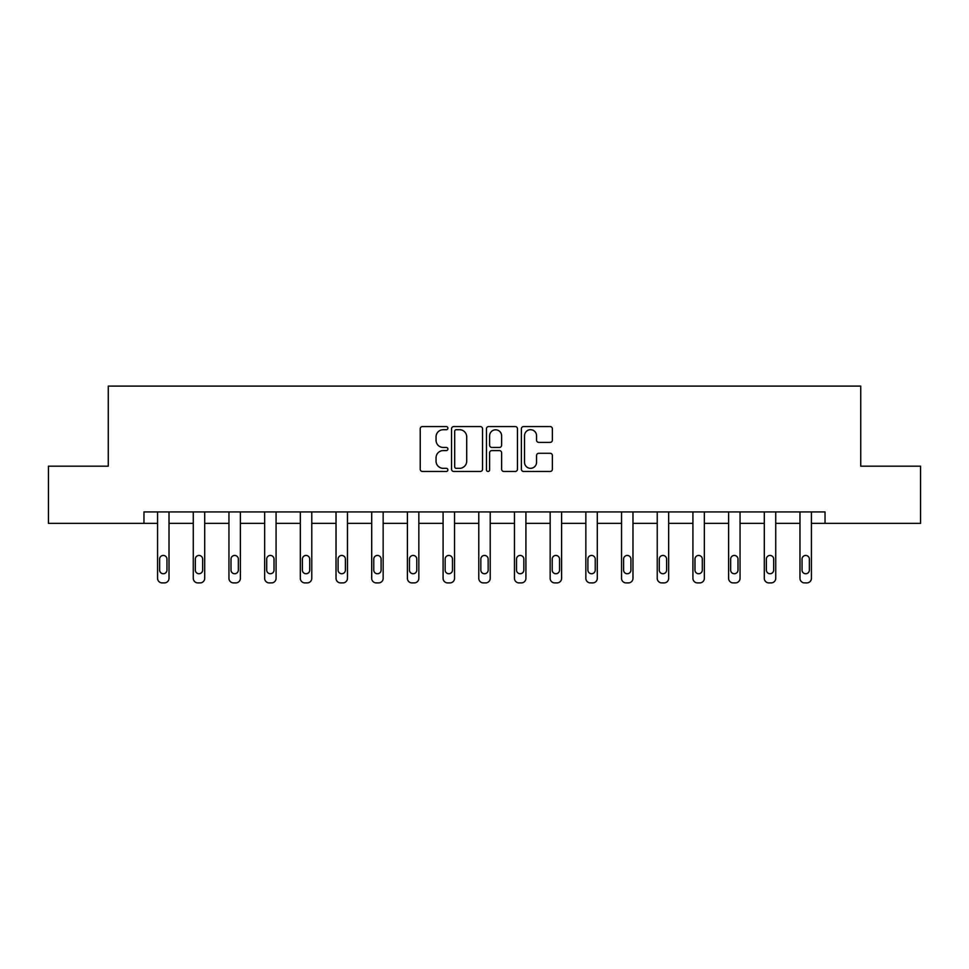 <?xml version="1.0" encoding="UTF-8"?>
<svg xmlns="http://www.w3.org/2000/svg" width="969" height="969" viewBox="0 0 969 969"><rect width="100%" height="100%" fill="white"/><g stroke="black" fill="none" stroke-linecap="round" stroke-linejoin="round"><path stroke-width="1.45" d="M447.896 428.128A1.575 1.575 0 0 0 446.321 426.566L422.46 426.566A2.241 2.241 0 0 0 420.219 428.807L420.219 469.226A2.241 2.241 0 0 0 422.46 471.467L446.321 471.467A1.575 1.575 0 0 0 447.896 469.904A1.575 1.575 0 0 0 446.321 468.33L443.233 468.33A7.183 7.183 0 0 1 436.05 461.147L436.05 457.78A7.183 7.183 0 0 1 443.233 450.585L446.321 450.585A1.575 1.575 0 0 0 447.896 449.022A1.575 1.575 0 0 0 446.321 447.448L443.233 447.448A7.183 7.183 0 0 1 436.05 440.253L436.05 436.886A7.183 7.183 0 0 1 443.233 429.703L446.321 429.703A1.575 1.575 0 0 0 447.896 428.128M550.126 442.397A2.241 2.241 0 0 0 552.378 440.144L552.378 428.807A2.241 2.241 0 0 0 550.126 426.566L523.635 426.566A2.241 2.241 0 0 0 521.383 428.807L521.383 469.226A2.241 2.241 0 0 0 523.635 471.467L550.126 471.467A2.241 2.241 0 0 0 552.378 469.226L552.378 455.527A2.241 2.241 0 0 0 550.126 453.286L538.788 453.286A2.241 2.241 0 0 0 536.547 455.527L536.547 462.322A6.008 6.008 0 0 1 530.54 468.33A6.008 6.008 0 0 1 524.532 462.322L524.532 435.711A6.008 6.008 0 0 1 530.54 429.703A6.008 6.008 0 0 1 536.547 435.711L536.547 440.144A2.241 2.241 0 0 0 538.788 442.397L550.126 442.397M143.969 523.369L48.45 523.369L48.45 466.174L108.274 466.174L108.274 386.098L860.726 386.098L860.726 466.174L920.55 466.174L920.55 523.369L825.031 523.369L825.031 511.935L143.969 511.935L143.969 523.369L157.572 523.369M482.538 428.807A2.241 2.241 0 0 0 480.285 426.566L453.795 426.566A2.241 2.241 0 0 0 451.542 428.807L451.542 469.226A2.241 2.241 0 0 0 453.795 471.467L480.285 471.467A2.241 2.241 0 0 0 482.538 469.226L482.538 428.807M488.715 426.566L515.205 426.566A2.241 2.241 0 0 1 517.458 428.807L517.458 469.226A2.241 2.241 0 0 1 515.205 471.467L503.868 471.467A2.241 2.241 0 0 1 501.627 469.226L501.627 452.838A2.241 2.241 0 0 0 499.374 450.585L491.852 450.585A2.241 2.241 0 0 0 489.611 452.838L489.611 469.904A1.575 1.575 0 0 1 488.037 471.467A1.575 1.575 0 0 1 486.462 469.904L486.462 428.807A2.241 2.241 0 0 1 488.715 426.566M169.018 511.935L169.018 578.323L169.018 523.369L193.267 523.369M204.701 511.935L204.701 578.323L204.701 523.369L228.95 523.369M240.397 511.935L240.397 578.323L240.397 523.369L264.646 523.369M276.08 511.935L276.08 578.323L276.08 523.369L300.329 523.369M311.776 511.935L311.776 578.323L311.776 523.369L336.025 523.369M347.459 511.935L347.459 578.323L347.459 523.369L371.708 523.369M383.155 511.935L383.155 578.323L383.155 523.369L407.404 523.369M418.838 511.935L418.838 578.323L418.838 523.369L443.087 523.369M454.534 511.935L454.534 578.323L454.534 523.369L478.783 523.369M490.217 511.935L490.217 578.323L490.217 523.369L514.466 523.369M525.913 511.935L525.913 578.323L525.913 523.369L550.162 523.369M561.596 511.935L561.596 578.323L561.596 523.369L585.845 523.369M597.292 511.935L597.292 578.323L597.292 523.369L621.541 523.369M632.975 511.935L632.975 578.323L632.975 523.369L657.224 523.369M668.671 511.935L668.671 578.323L668.671 523.369L692.92 523.369M704.354 511.935L704.354 578.323L704.354 523.369L728.603 523.369M740.05 511.935L740.05 578.323L740.05 523.369L764.299 523.369M775.733 511.935L775.733 578.323L775.733 523.369L799.982 523.369M811.428 511.935L811.428 578.323L811.428 523.369L825.031 523.369M456.266 429.703A1.575 1.575 0 0 0 454.691 431.278L454.691 466.755A1.575 1.575 0 0 0 456.266 468.33L459.512 468.33A7.183 7.183 0 0 0 466.707 461.147L466.707 436.886A7.183 7.183 0 0 0 459.512 429.703L456.266 429.703M501.627 435.82A6.008 6.008 0 0 0 495.619 429.812A6.008 6.008 0 0 0 489.611 435.82L489.611 445.195A2.241 2.241 0 0 0 491.852 447.448L499.374 447.448A2.241 2.241 0 0 0 501.627 445.195L501.627 435.82M159.631 570.087A3.658 3.658 149.4 0 0 163.301 573.745A3.658 3.658 149.4 0 0 166.959 570.087A3.658 3.658 -149.5 0 1 163.301 573.745A3.658 3.658 -149.5 0 1 159.631 570.087L159.631 559.101A3.658 3.658 -149.5 0 1 163.301 555.443A3.658 3.658 -149.5 0 1 166.959 559.101A3.658 3.658 149.4 0 0 163.301 555.443A3.658 3.658 149.4 0 0 159.631 559.101M157.572 511.935L157.572 578.323A4.579 4.579 30.5 0 0 162.15 582.902L164.439 582.902A4.579 4.579 30.5 0 0 169.018 578.323M166.959 559.101L166.959 570.087M162.15 582.902L164.439 582.902M195.326 570.087A3.658 3.658 149.4 0 0 198.984 573.745A3.658 3.658 149.4 0 0 202.642 570.087A3.658 3.658 -149.5 0 1 198.984 573.745A3.658 3.658 -149.5 0 1 195.326 570.087L195.326 559.101A3.658 3.658 -149.5 0 1 198.984 555.443A3.658 3.658 -149.5 0 1 202.642 559.101A3.658 3.658 149.4 0 0 198.984 555.443A3.658 3.658 149.4 0 0 195.326 559.101M193.267 511.935L193.267 578.323A4.579 4.579 30.5 0 0 197.846 582.902L200.135 582.902A4.579 4.579 30.5 0 0 204.701 578.323M231.01 570.087A3.658 3.658 149.4 0 0 234.68 573.745A3.658 3.658 149.4 0 0 238.338 570.087A3.658 3.658 -149.5 0 1 234.68 573.745A3.658 3.658 -149.5 0 1 231.01 570.087L231.01 559.101A3.658 3.658 -149.5 0 1 234.68 555.443A3.658 3.658 -149.5 0 1 238.338 559.101A3.658 3.658 149.4 0 0 234.68 555.443A3.658 3.658 149.4 0 0 231.01 559.101M228.95 511.935L228.95 578.323A4.579 4.579 30.5 0 0 233.529 582.902L235.818 582.902A4.579 4.579 30.5 0 0 240.397 578.323M202.642 559.101L202.642 570.087M197.846 582.902L200.135 582.902M238.338 559.101L238.338 570.087M233.529 582.902L235.818 582.902M266.705 570.087A3.658 3.658 149.4 0 0 270.363 573.745A3.658 3.658 149.4 0 0 274.021 570.087A3.658 3.658 -149.5 0 1 270.363 573.745A3.658 3.658 -149.5 0 1 266.705 570.087L266.705 559.101A3.658 3.658 -149.5 0 1 270.363 555.443A3.658 3.658 -149.5 0 1 274.021 559.101A3.658 3.658 149.4 0 0 270.363 555.443A3.658 3.658 149.4 0 0 266.705 559.101M264.646 511.935L264.646 578.323A4.579 4.579 30.5 0 0 269.225 582.902L271.514 582.902A4.579 4.579 30.5 0 0 276.08 578.323M274.021 559.101L274.021 570.087M269.225 582.902L271.514 582.902M302.389 570.087A3.658 3.658 149.4 0 0 306.059 573.745A3.658 3.658 149.4 0 0 309.717 570.087A3.658 3.658 -149.5 0 1 306.059 573.745A3.658 3.658 -149.5 0 1 302.389 570.087L302.389 559.101A3.658 3.658 -149.5 0 1 306.059 555.443A3.658 3.658 -149.5 0 1 309.717 559.101A3.658 3.658 149.4 0 0 306.059 555.443A3.658 3.658 149.4 0 0 302.389 559.101M300.329 511.935L300.329 578.323A4.579 4.579 30.5 0 0 304.908 582.902L307.197 582.902A4.579 4.579 30.5 0 0 311.776 578.323M309.717 559.101L309.717 570.087M304.908 582.902L307.197 582.902M338.084 570.087A3.658 3.658 149.4 0 0 341.742 573.745A3.658 3.658 149.4 0 0 345.4 570.087A3.658 3.658 -149.5 0 1 341.742 573.745A3.658 3.658 -149.5 0 1 338.084 570.087L338.084 559.101A3.658 3.658 -149.5 0 1 341.742 555.443A3.658 3.658 -149.5 0 1 345.4 559.101A3.658 3.658 149.4 0 0 341.742 555.443A3.658 3.658 149.4 0 0 338.084 559.101M336.025 511.935L336.025 578.323A4.579 4.579 30.5 0 0 340.603 582.902L342.881 582.902A4.579 4.579 30.5 0 0 347.459 578.323M345.4 559.101L345.4 570.087M340.603 582.902L342.881 582.902M373.768 570.087A3.658 3.658 149.4 0 0 377.438 573.745A3.658 3.658 149.4 0 0 381.096 570.087A3.658 3.658 -149.5 0 1 377.438 573.745A3.658 3.658 -149.5 0 1 373.768 570.087L373.768 559.101A3.658 3.658 -149.5 0 1 377.438 555.443A3.658 3.658 -149.5 0 1 381.096 559.101A3.658 3.658 149.4 0 0 377.438 555.443A3.658 3.658 149.4 0 0 373.768 559.101M371.708 511.935L371.708 578.323A4.579 4.579 30.5 0 0 376.287 582.902L378.576 582.902A4.579 4.579 30.5 0 0 383.155 578.323M381.096 559.101L381.096 570.087M376.287 582.902L378.576 582.902M409.463 570.087A3.658 3.658 149.4 0 0 413.121 573.745A3.658 3.658 149.4 0 0 416.779 570.087A3.658 3.658 -149.5 0 1 413.121 573.745A3.658 3.658 -149.5 0 1 409.463 570.087L409.463 559.101A3.658 3.658 -149.5 0 1 413.121 555.443A3.658 3.658 -149.5 0 1 416.779 559.101A3.658 3.658 149.4 0 0 413.121 555.443A3.658 3.658 149.4 0 0 409.463 559.101M407.404 511.935L407.404 578.323A4.579 4.579 30.5 0 0 411.982 582.902L414.26 582.902A4.579 4.579 30.5 0 0 418.838 578.323M416.779 559.101L416.779 570.087M411.982 582.902L414.26 582.902M445.146 570.087A3.658 3.658 149.4 0 0 448.817 573.745A3.658 3.658 149.4 0 0 452.475 570.087A3.658 3.658 -149.5 0 1 448.817 573.745A3.658 3.658 -149.5 0 1 445.146 570.087L445.146 559.101A3.658 3.658 -149.5 0 1 448.817 555.443A3.658 3.658 -149.5 0 1 452.475 559.101A3.658 3.658 149.4 0 0 448.817 555.443A3.658 3.658 149.4 0 0 445.146 559.101M443.087 511.935L443.087 578.323A4.579 4.579 30.5 0 0 447.666 582.902L449.955 582.902A4.579 4.579 30.5 0 0 454.534 578.323M452.475 559.101L452.475 570.087M447.666 582.902L449.955 582.902M480.842 570.087A3.658 3.658 149.4 0 0 484.5 573.745A3.658 3.658 149.4 0 0 488.158 570.087A3.658 3.658 -149.5 0 1 484.5 573.745A3.658 3.658 -149.5 0 1 480.842 570.087L480.842 559.101A3.658 3.658 -149.5 0 1 484.5 555.443A3.658 3.658 -149.5 0 1 488.158 559.101A3.658 3.658 149.4 0 0 484.5 555.443A3.658 3.658 149.4 0 0 480.842 559.101M478.783 511.935L478.783 578.323A4.579 4.579 30.5 0 0 483.361 582.902L485.639 582.902A4.579 4.579 30.5 0 0 490.217 578.323M516.525 570.087A3.658 3.658 149.4 0 0 520.183 573.745A3.658 3.658 149.4 0 0 523.854 570.087A3.658 3.658 -149.5 0 1 520.183 573.745A3.658 3.658 -149.5 0 1 516.525 570.087L516.525 559.101A3.658 3.658 -149.5 0 1 520.183 555.443A3.658 3.658 -149.5 0 1 523.854 559.101A3.658 3.658 149.4 0 0 520.183 555.443A3.658 3.658 149.4 0 0 516.525 559.101M514.466 511.935L514.466 578.323A4.579 4.579 30.5 0 0 519.045 582.902L521.334 582.902A4.579 4.579 30.5 0 0 525.913 578.323M552.221 570.087A3.658 3.658 149.4 0 0 555.879 573.745A3.658 3.658 149.4 0 0 559.537 570.087A3.658 3.658 -149.5 0 1 555.879 573.745A3.658 3.658 -149.5 0 1 552.221 570.087L552.221 559.101A3.658 3.658 -149.5 0 1 555.879 555.443A3.658 3.658 -149.5 0 1 559.537 559.101A3.658 3.658 149.4 0 0 555.879 555.443A3.658 3.658 149.4 0 0 552.221 559.101M550.162 511.935L550.162 578.323A4.579 4.579 30.5 0 0 554.74 582.902L557.018 582.902A4.579 4.579 30.5 0 0 561.596 578.323M587.904 570.087A3.658 3.658 149.4 0 0 591.562 573.745A3.658 3.658 149.4 0 0 595.232 570.087A3.658 3.658 -149.5 0 1 591.562 573.745A3.658 3.658 -149.5 0 1 587.904 570.087L587.904 559.101A3.658 3.658 -149.5 0 1 591.562 555.443A3.658 3.658 -149.5 0 1 595.232 559.101A3.658 3.658 149.4 0 0 591.562 555.443A3.658 3.658 149.4 0 0 587.904 559.101M585.845 511.935L585.845 578.323A4.579 4.579 30.5 0 0 590.424 582.902L592.713 582.902A4.579 4.579 30.5 0 0 597.292 578.323M623.6 570.087A3.658 3.658 149.4 0 0 627.258 573.745A3.658 3.658 149.4 0 0 630.916 570.087A3.658 3.658 -149.5 0 1 627.258 573.745A3.658 3.658 -149.5 0 1 623.6 570.087L623.6 559.101A3.658 3.658 -149.5 0 1 627.258 555.443A3.658 3.658 -149.5 0 1 630.916 559.101A3.658 3.658 149.4 0 0 627.258 555.443A3.658 3.658 149.4 0 0 623.6 559.101M621.541 511.935L621.541 578.323A4.579 4.579 30.5 0 0 626.119 582.902L628.396 582.902A4.579 4.579 30.5 0 0 632.975 578.323M659.283 570.087A3.658 3.658 149.4 0 0 662.941 573.745A3.658 3.658 149.4 0 0 666.611 570.087A3.658 3.658 -149.5 0 1 662.941 573.745A3.658 3.658 -149.5 0 1 659.283 570.087L659.283 559.101A3.658 3.658 -149.5 0 1 662.941 555.443A3.658 3.658 -149.5 0 1 666.611 559.101A3.658 3.658 149.4 0 0 662.941 555.443A3.658 3.658 149.4 0 0 659.283 559.101M657.224 511.935L657.224 578.323A4.579 4.579 30.5 0 0 661.803 582.902L664.092 582.902A4.579 4.579 30.5 0 0 668.671 578.323M488.158 559.101L488.158 570.087M483.361 582.902L485.639 582.902M523.854 559.101L523.854 570.087M519.045 582.902L521.334 582.902M559.537 559.101L559.537 570.087M554.74 582.902L557.018 582.902M595.232 559.101L595.232 570.087M590.424 582.902L592.713 582.902M630.916 559.101L630.916 570.087M626.119 582.902L628.396 582.902M666.611 559.101L666.611 570.087M661.803 582.902L664.092 582.902M694.979 570.087A3.658 3.658 149.4 0 0 698.637 573.745A3.658 3.658 149.4 0 0 702.295 570.087A3.658 3.658 -149.5 0 1 698.637 573.745A3.658 3.658 -149.5 0 1 694.979 570.087L694.979 559.101A3.658 3.658 -149.5 0 1 698.637 555.443A3.658 3.658 -149.5 0 1 702.295 559.101A3.658 3.658 149.4 0 0 698.637 555.443A3.658 3.658 149.4 0 0 694.979 559.101M692.92 511.935L692.92 578.323A4.579 4.579 30.5 0 0 697.486 582.902L699.775 582.902A4.579 4.579 30.5 0 0 704.354 578.323M702.295 559.101L702.295 570.087M697.486 582.902L699.775 582.902M730.662 570.087A3.658 3.658 149.4 0 0 734.32 573.745A3.658 3.658 149.4 0 0 737.99 570.087A3.658 3.658 -149.5 0 1 734.32 573.745A3.658 3.658 -149.5 0 1 730.662 570.087L730.662 559.101A3.658 3.658 -149.5 0 1 734.32 555.443A3.658 3.658 -149.5 0 1 737.99 559.101A3.658 3.658 149.4 0 0 734.32 555.443A3.658 3.658 149.4 0 0 730.662 559.101M728.603 511.935L728.603 578.323A4.579 4.579 30.5 0 0 733.182 582.902L735.471 582.902A4.579 4.579 30.5 0 0 740.05 578.323M737.99 559.101L737.99 570.087M733.182 582.902L735.471 582.902M766.358 570.087A3.658 3.658 149.4 0 0 770.016 573.745A3.658 3.658 149.4 0 0 773.674 570.087A3.658 3.658 -149.5 0 1 770.016 573.745A3.658 3.658 -149.5 0 1 766.358 570.087L766.358 559.101A3.658 3.658 -149.5 0 1 770.016 555.443A3.658 3.658 -149.5 0 1 773.674 559.101A3.658 3.658 149.4 0 0 770.016 555.443A3.658 3.658 149.4 0 0 766.358 559.101M764.299 511.935L764.299 578.323A4.579 4.579 30.5 0 0 768.865 582.902L771.154 582.902A4.579 4.579 30.5 0 0 775.733 578.323M773.674 559.101L773.674 570.087M768.865 582.902L771.154 582.902M802.041 570.087A3.658 3.658 149.4 0 0 805.699 573.745A3.658 3.658 149.4 0 0 809.369 570.087A3.658 3.658 -149.5 0 1 805.699 573.745A3.658 3.658 -149.5 0 1 802.041 570.087L802.041 559.101A3.658 3.658 -149.5 0 1 805.699 555.443A3.658 3.658 -149.5 0 1 809.369 559.101A3.658 3.658 149.4 0 0 805.699 555.443A3.658 3.658 149.4 0 0 802.041 559.101M799.982 511.935L799.982 578.323A4.579 4.579 30.5 0 0 804.561 582.902L806.85 582.902A4.579 4.579 30.5 0 0 811.428 578.323M809.369 559.101L809.369 570.087M804.561 582.902L806.85 582.902"/></g></svg>
